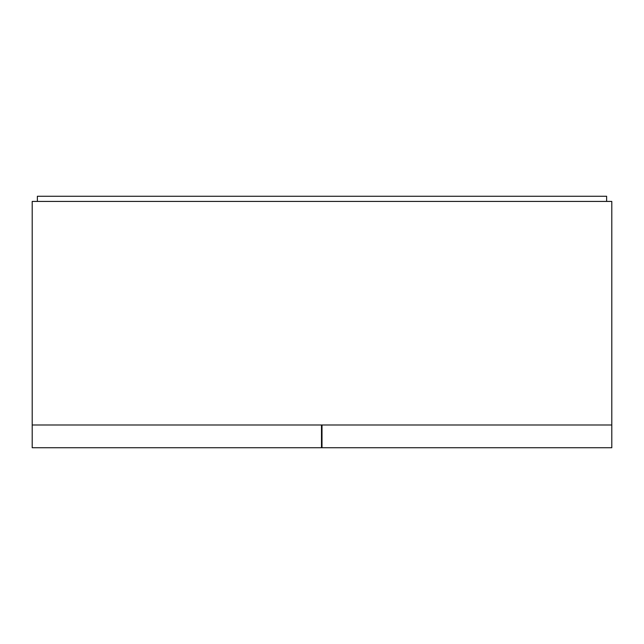 <?xml version="1.0" encoding="UTF-8"?>
<svg xmlns="http://www.w3.org/2000/svg" width="644" height="644" viewBox="0 0 644 644"><rect width="100%" height="100%" fill="white"/><g stroke="black" fill="none" stroke-linecap="round" stroke-linejoin="round"><path stroke-width="0.97" d="M611.8 424.984L611.8 201.419L611.8 424.984L322 424.984L322 447.749L611.8 447.749L611.8 424.984L611.8 447.749L322 447.749L322 424.984L611.8 424.984L32.2 424.984L32.2 201.419L32.2 424.984L611.8 424.984L611.8 201.419L32.2 201.419L32.2 424.984L32.2 201.419L611.8 201.419L611.8 424.984M37.376 196.251L37.376 201.419L37.376 196.251L606.624 196.251L606.624 201.419L606.624 196.251L37.376 196.251L37.376 201.419L37.376 196.251M606.624 201.419L606.624 196.251L606.624 201.419M32.2 424.984L32.2 447.749L321.485 447.749L321.485 424.984L32.2 424.984L321.485 424.984L321.485 447.749L32.2 447.749L32.2 424.984"/></g></svg>
